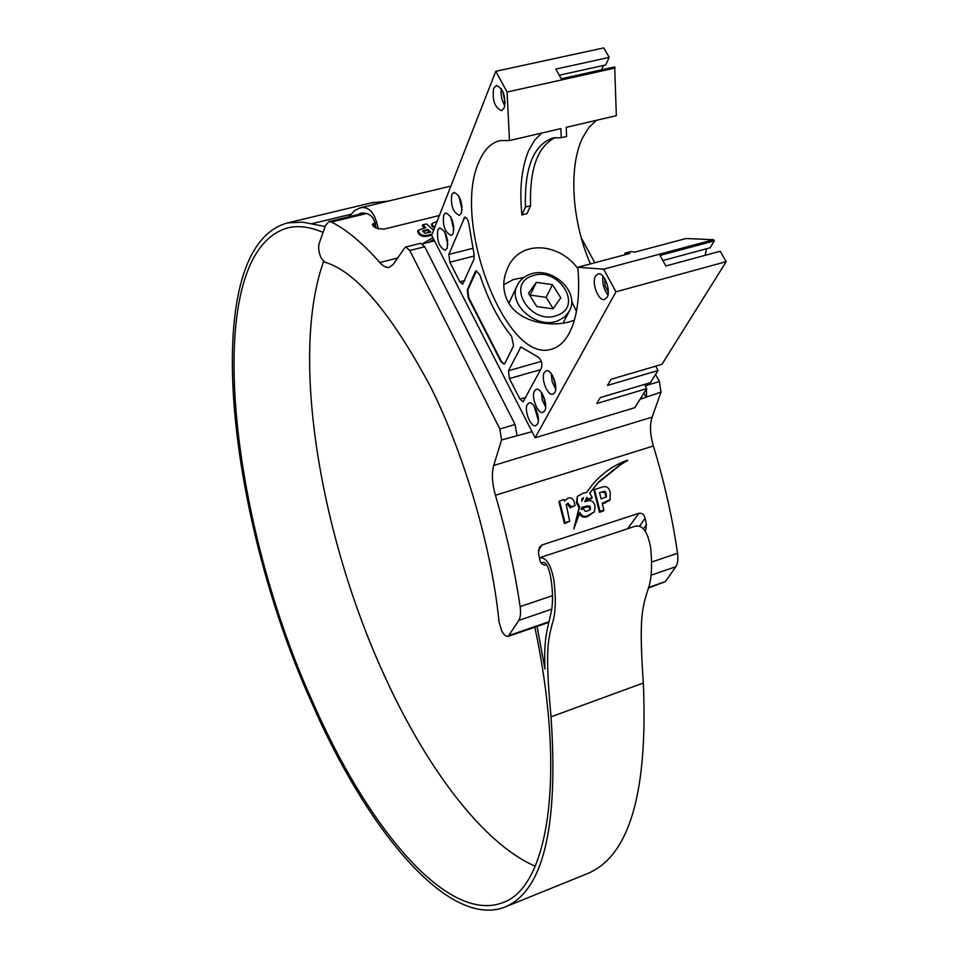 <?xml version="1.0" encoding="UTF-8"?>
<svg xmlns="http://www.w3.org/2000/svg" width="958" height="958" viewBox="0 0 958 958"><rect width="100%" height="100%" fill="white"/><g stroke="black" fill="none" stroke-linecap="round" stroke-linejoin="round"><path stroke-width="1.44" d="M321.098 257.953L324.666 262.145C355.61 271.018 391.008 312.763 430.884 387.379C467.755 461.732 492.64 555.496 499.01 621.814L501.489 630.316C503.645 634.615 505.86 636.639 508.111 636.411L518.769 620.425C520.529 617.431 520.972 612.833 520.134 606.618C514.745 570.321 506.519 533.199 495.43 495.274C492.113 483.383 491.538 473.456 493.705 465.48L501.561 439.938L499.86 429.004L409.773 250.505L405.809 247.008L404.743 247.799L393.247 264.372L389.247 267.342C386.218 267.869 383.08 266.276 379.823 262.552C362.854 243.272 346.724 229.764 331.456 222.017L328.905 221.573L325.6 225.31L319.11 243.643C318.116 247.739 318.786 252.505 321.098 257.953M648.542 587.422L665.403 581.614L648.362 588.056M592.248 497.609L589.697 493.119L598.522 482.066L621.263 463.792L627.047 460.379C613.803 465.097 602.331 473.12 592.607 484.449L586.691 492.4L583.147 493.202L577.339 496.484L577.027 501.884L579.59 506.782L573.818 528.912L579.841 512.53C581.829 516.398 584.787 517.308 588.715 515.26L594.463 511.764L595.002 506.028C593.732 501.178 590.918 499.573 586.536 501.226L584.703 501.693L587.003 497.406L587.637 499.118L592.248 497.609L591.685 498.507L587.062 500.004L587.637 499.118M586.476 498.34L587.062 500.004M564.478 501.142L564.046 499.525L559.484 500.974L565.004 522.697L569.675 521.188L566.19 504.519L567.95 503.094L570.705 506.938L575.111 505.525L574.561 503.405C573.806 499.214 571.639 497.406 568.082 497.992L564.478 501.142M565.004 522.697L564.442 523.595L558.945 501.86L559.484 500.974M564.442 523.595L569.675 521.188M566.13 504.686L567.399 503.98L570.154 507.824L570.705 506.938M570.154 507.824L575.111 505.525M603.875 510.135L602.223 503.297L610.102 499.573L610.222 492.723C609.204 487.562 606.486 485.682 602.091 487.107L594.511 489.514L600.019 511.38L603.875 510.135L603.289 511.033L599.433 512.279L600.019 511.38M599.433 512.279L593.936 490.4L594.511 489.514M424.574 227.884L422.298 225.932L422.718 224.855L425.831 227.573L417.987 230.459L419.448 233.105C421.484 235.405 424.681 236.003 429.04 234.926L432.07 234.159M433.603 230.255L426.502 223.909L422.718 224.855M645.177 385.775L659.415 381.547L655.571 374.494M594.81 262.755L581.231 237.788M665.403 581.614L675.809 566.729L651.105 575.171M602.39 503.956L609.516 500.459M577.339 496.484L576.476 502.77L579.027 507.68L573.818 528.912M589.745 493.142L597.96 482.952L620.7 464.678L626.795 460.75M579.386 513.716C581.434 517.344 584.344 518.146 588.14 516.146L594.463 511.764M546.755 564.813L546.264 564.981C542.815 565.34 540.659 563.603 539.809 559.747L538.48 553.113L539.51 546.958L542.06 544.934L638.95 513.284C642.159 512.913 644.195 514.53 645.081 518.134L646.422 524.589L645.62 530.469M651.847 561.975L677.534 553.281C672.504 518.206 664.457 482.449 653.368 445.985L495.43 495.274M532.037 431.687L501.561 439.938M493.705 465.48L652.111 417.137L661.008 392.109L640.088 399.246M499.86 429.004L515.069 424.478L424.717 246.733L409.773 250.505M422.598 243.847L434.489 240.853M417.987 230.459L417.592 231.525L419.041 234.159C421.077 236.446 424.274 237.045 428.633 235.967L431.663 235.201M437.159 221.178L431.914 223.645L431.495 224.711L432.429 226.711L434.477 228.028M439.375 215.502L383.775 229.19L376.063 228.124L373.153 225.98L372.375 224.304L375.356 222.579M659.415 381.547L661.008 392.109M652.111 417.137C649.632 424.945 650.051 434.561 653.368 445.985M677.534 553.281C678.312 559.28 677.737 563.759 675.809 566.729M646.207 397.414L643.908 393.139M646.59 396.432L646.482 389.032M405.809 247.008L420.849 243.236L424.717 246.733M515.069 424.478L516.973 435.315M579.027 507.68L579.59 506.782M428.585 242.338L433.711 239.32M432.848 237.644L422.55 243.799M431.914 223.645L432.848 225.633L434.884 226.974M424.969 233.249L430.741 232.099L427.831 229.381L422.502 231.022L424.969 233.249M605.24 491.322L599.504 492.592L601.133 498.926L606.522 496.771L605.24 491.322L604.666 492.208L602.654 492.292L603.229 491.406M583.626 497.729L581.817 498.795L581.901 501.238L583.626 497.729L581.841 501.046M590.391 507.512L589.733 506.087L587.589 506.004L581.937 507.273L581.075 509.357L583.841 508.973C584.356 511.237 585.625 511.859 587.661 510.842L590.332 509.512L590.391 507.512L589.817 508.411L588.104 506.734L581.961 508.111M589.948 509.907L589.817 508.411M429.531 232.399L427.424 230.435L423.759 231.345L424.166 230.291M427.424 230.435L427.831 229.381M606.139 497.166L604.666 492.208M559.244 75.215L605.696 64.964L609.204 57.396L555.82 69.096L561.232 78.784L614.665 66.94L616.353 115.667L566.238 127.342L566.561 136.467L561.232 137.713L560.897 128.588L509.476 140.575L500.363 140.551C491.023 142.67 483.814 149.975 478.713 162.441C451.661 222.04 505.992 364.124 551.329 349.251L552.287 348.975M603.444 65.455L601.54 69.85M504.255 107.907C505.908 96.099 503.297 88.627 496.412 85.49L493.657 88.352C492.065 100.171 494.699 107.607 501.549 110.673L504.255 107.907M453.182 233.453C454.379 222.795 451.901 215.957 445.745 212.916L443.686 215.071C442.536 225.729 445.027 232.554 451.158 235.536L453.182 233.453M544.731 410.814C548.395 405.138 541.402 387.331 536.312 389.343L534.48 390.984C530.9 396.768 537.845 414.383 542.947 412.395L544.731 410.814M537.414 424.131C541.007 418.574 534.061 400.887 529.079 402.887L527.319 404.468C523.81 410.132 530.708 427.615 535.702 425.651L537.414 424.131M461.421 213.203C462.69 202.366 460.187 195.42 453.912 192.354L451.757 194.618C450.535 205.467 453.05 212.389 459.301 215.394L461.421 213.203M447.158 248.242C448.308 237.728 445.853 230.962 439.782 227.92L437.806 230.016C436.692 240.542 439.159 247.284 445.219 250.266L447.158 248.242M662.84 260.54L710.094 247.811L714.297 240.889L659.99 255.439L665.87 265.965L720.224 251.247L726.188 261.654L661.93 364.339L611.12 379.26L607.468 385.427L658.074 370.506L650.47 382.661L600.307 397.558L596.774 403.534L646.722 388.637L634.807 407.677L535.151 437.758L431.639 235.273L495.777 71.311L507.081 92.028L509.476 140.575M706.549 248.757L705.1 255.343M607.025 297.375C611.312 290.645 604.031 271.749 598.008 273.904L595.493 276.108C591.314 282.957 598.558 301.614 604.582 299.483L607.025 297.375M554.742 392.576C558.502 386.733 551.461 368.734 546.228 370.782L544.3 372.494C540.623 378.446 547.617 396.241 552.862 394.229L554.742 392.576M555.233 137.569C537.642 146.346 529.415 169.063 530.576 205.731L526.972 213.646L521.906 214.915C519.332 189.097 521.583 167.674 528.636 150.645L534.444 140.407L541.653 133.078M590.475 263.917C572.094 222.543 568.166 167.65 582.524 137.916L588.715 127.689L596.319 120.337M714.297 240.889L713.626 239.716L686 238.53L635.298 252.002L630.292 251.714L624.891 253.151L629.885 253.439L577.842 267.27C580.189 295.591 577.327 317.577 569.244 333.228C564.442 342.042 558.466 347.383 551.329 349.251M577.961 268.695C559.316 242.733 519.511 239.045 507.429 268.563C502.471 279.952 502.579 290.837 507.752 301.195C518.254 323.097 554.131 328.57 574.417 320.128M576.441 311.542L571.603 301.052M524.074 277.329L513.105 279.652L503.8 284.706M624.891 253.151L625.011 254.732M530.576 205.731L525.475 207L521.906 214.915M525.475 207C524.325 167.686 533.534 144.646 553.125 137.892L561.232 137.713M495.777 71.311L603.768 47.9L609.204 57.396M655.703 366.172L658.074 370.506M644.459 384.445L646.722 388.637M577.842 267.27L603.624 269.174L615.958 291.819L535.151 437.758M538.145 357.071C541.33 359.741 542.456 363.333 541.521 367.848L523.152 401.845L519.978 399.151L509.44 378.578L508.482 370.746L520.877 347.012L538.145 357.071M474.042 254.109L473.994 259.199L462.666 284.227L459.888 281.808L449.865 262.252L448.847 254.445L464.762 217.143C466.738 217.394 468.103 219.693 468.881 224.04L474.042 254.109M511.62 336.354L513.536 345.814L504.854 363.381L503.956 364.22L500.914 361.609L468.27 297.89L467.264 290.082L475.264 271.737L476.27 270.743L479.886 274.994C488.101 299.974 498.675 320.427 511.62 336.354M713.626 239.716L603.624 269.174M726.188 261.654L615.958 291.819M551.233 373.632L552.143 381.751L555.676 389.104M552.718 375.943L555.712 386.349M603.025 276.251C602.091 283.161 603.72 289.364 607.923 294.872M604.642 278.443L605.049 285.688L608.246 292.154M444.668 231.74L447.841 244.565M446.009 234.566L447.709 241.44M458.786 195.971L462.115 209.922M460.115 198.605L462.103 206.952M534.097 405.964L538.324 420.311M535.558 408.371L538.252 417.496M541.33 392.325L542.288 400.085L545.653 407.15M542.791 394.684L545.617 404.36M450.619 216.64L453.864 229.944M451.96 219.37L453.793 226.902M501.285 88.627C500.495 94.782 501.693 100.482 504.878 105.727M502.675 91.058L505.165 102.925M615.287 68.006L507.081 92.028M504.219 364.112L501.417 361.465L468.773 297.758L467.779 289.939L476.509 270.719M508.878 303.207L517.308 285.316C519.907 280.095 524.11 276.431 529.918 274.323C551.652 265.582 580.548 291.687 569.28 311.254L564.681 316.954L557.999 320.786C536.743 329.839 507.057 303.818 517.308 285.316M552.479 284.67L536.36 282.359L528.457 293.256L536.767 306.548L553.005 308.835L560.801 297.854L552.479 284.67L546.12 297.363L530.157 295.088L536.36 282.359M553.173 308.584L546.12 297.363M325.169 226.519L302.608 222.16L287.867 222.855C197.528 246.577 226.088 513.56 311.506 702.31C366.207 828.419 447.781 928.757 504.567 907.214C543.078 891.575 558.574 828.107 551.042 716.812L643.333 683.006C648.051 792.985 629.31 856.56 587.122 873.744L505.237 906.939M323.6 261.51C289.735 356.065 320.235 536.037 384.541 675.917C426.047 767.119 482.461 843.22 535.211 866.248M323.086 232.411C310.416 226.998 298.956 225.393 288.705 227.633C199.743 250.9 227.776 514.386 312.2 700.813C366.219 825.245 446.596 923.907 502.459 902.735C547.497 888.389 566.968 778.794 534.839 627.191M378.266 229.106C375.117 212.892 368.998 205.814 359.945 207.91L354.592 210.628L348.975 216.724M388.218 201.12L371.309 202.868M375.931 228.028C374.889 217.454 369.944 212.472 361.106 213.095L357.394 214.7M539.426 557.796L539.558 557.748C546.204 557.125 551.006 564.729 553.964 580.56C556.131 599.564 555.616 613.803 552.407 623.263C547.976 640.399 544.898 650.59 551.042 716.812M541.33 563.172C550.455 556.335 554.778 597.361 551.329 611.288C548.048 628.149 543.557 635.453 544.958 669.067L537.067 626.424M539.558 557.748L635.861 526.038C643.046 525.2 647.991 532.552 650.686 548.108C652.446 566.813 651.44 580.907 647.704 590.367C642.387 607.48 638.746 617.647 643.333 683.006M509.309 635.405L549.03 621.718M586.943 499.537L587.505 498.651M569.759 506.291L570.309 505.405M551.676 609.168L518.769 620.425M520.134 606.618L552.61 595.613M366.627 213.514L331.456 222.017M379.823 262.552L397.63 258.037M375.057 222.651L373.704 226.375M627.598 528.756L638.95 513.284M542.06 544.934L538.324 550.611M643.836 528.373L646.422 524.589M645.081 518.134L639.824 525.906M620.7 464.678L621.263 463.792M597.96 482.952L598.522 482.066M588.14 516.146L588.715 515.26M576.476 502.77L577.027 501.884M567.399 503.98L567.95 503.094M605.36 502.998L605.935 502.1M432.429 226.711L432.848 225.633M419.041 234.159L419.448 233.105M428.633 235.967L429.04 234.926M585.613 507.261L586.176 506.375M605.803 494.843L606.378 493.957M464.81 280.526L459.888 281.808M474.342 255.966L449.865 262.252M472.761 248.338L448.847 254.445M466.151 217.634L463.696 218.244M525.954 397.402L519.978 399.151M540.575 369.644L509.44 378.578M541.294 361.394L508.482 370.746M522.11 347.287L519.919 347.898M532.313 275.916C505.022 284.239 530.96 326.019 557.101 315.35C584.105 306.5 558.059 265.606 532.313 275.916M311.458 223.789L350.999 214.257M508.111 636.411L548.862 622.353M328.905 221.573L364.471 212.987M627.634 460.247L627.059 461.121M564.897 500.184L564.43 500.95M610.102 499.573L609.516 500.471M569.28 311.254L563.064 323.097M502.459 902.735L503.142 902.472M359.945 207.91L450.895 186.068M287.867 222.855L373.764 202.27"/></g></svg>
